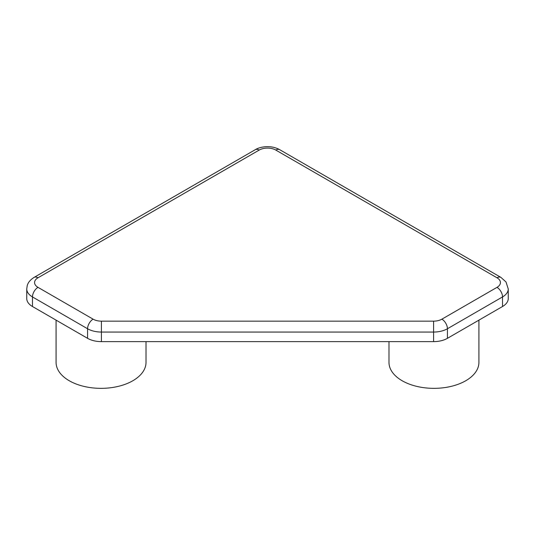 <?xml version="1.0" encoding="UTF-8"?>
<svg xmlns="http://www.w3.org/2000/svg" width="535" height="535" viewBox="0 0 535 535"><rect width="100%" height="100%" fill="white"/><g stroke="black" fill="none" stroke-linecap="round" stroke-linejoin="round"><path stroke-width="0.8" d="M32.474 306.515L32.474 296.932A19.554 11.288 0 0 1 26.75 288.953L26.75 298.53A19.554 11.288 0 0 0 32.474 306.515L87.579 338.327A19.554 11.288 0 0 0 101.403 341.631L433.597 341.631A19.554 11.288 0 0 0 447.42 338.327L502.526 306.515A19.554 11.288 0 0 0 508.25 298.53L508.25 288.953L505.996 281.945L500.907 277.391A7.818 4.514 120 0 0 496.995 277.779L275.792 150.067A11.73 6.774 0 0 0 259.207 150.067L38.005 277.779A11.73 6.774 0 0 0 38.005 287.355L93.11 319.168A11.73 6.774 0 0 0 101.403 321.154L433.597 321.154A11.73 6.774 0 0 0 441.89 319.168L496.995 287.355A11.73 6.774 0 0 0 496.995 277.779M146.015 341.631L146.015 362.389A44.967 25.961 180 0 1 101.048 388.35A44.967 25.961 180 0 1 56.081 362.389L56.081 320.137M478.919 320.137L478.919 362.389A44.967 25.961 180 0 1 433.952 388.35A44.967 25.961 180 0 1 388.985 362.389L388.985 341.631M433.597 341.631L433.597 332.054A19.554 11.288 0 0 0 447.42 328.751L502.526 296.932A19.554 11.288 0 0 0 508.25 288.953M101.403 341.631L101.403 332.054L433.597 332.054L433.597 321.154M447.42 338.327L447.42 328.751A7.818 4.514 -120 0 0 441.89 319.168M502.526 306.515L502.526 296.932A7.818 4.514 -120 0 0 496.995 287.355M87.579 338.327L87.579 328.751A19.554 11.288 0 0 0 101.403 332.054L101.403 321.154M38.005 287.355A7.818 4.514 -60 0 0 32.474 296.932L87.579 328.751A7.818 4.514 -60 0 1 93.11 319.168M26.75 288.953L27.211 285.69C27.78 283.771 28.81 280.801 34.093 277.391A7.818 4.514 60 0 1 38.005 277.779M34.093 277.391L255.295 149.686A7.818 4.514 60 0 1 259.207 150.067M255.295 149.686C259.254 147.125 270.135 144.39 279.705 149.686A7.818 4.514 120 0 0 275.792 150.067M279.705 149.686L500.907 277.391"/></g></svg>
